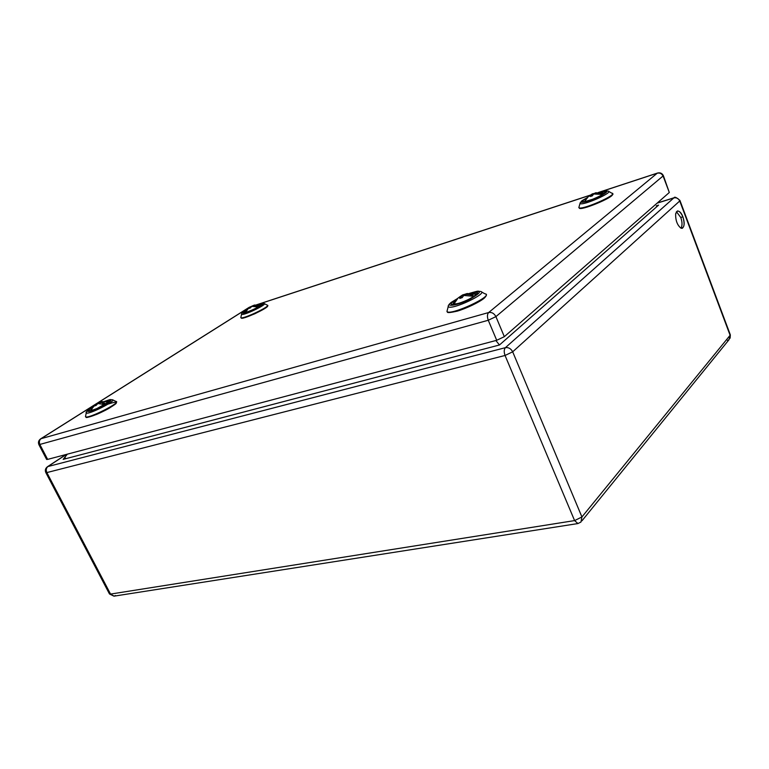 <?xml version="1.0" encoding="UTF-8"?>
<svg xmlns="http://www.w3.org/2000/svg" width="769" height="769" viewBox="0 0 769 769"><rect width="100%" height="100%" fill="white"/><g stroke="black" fill="none" stroke-linecap="round" stroke-linejoin="round"><path stroke-width="1.15" d="M460.833 296.315L458.17 297.93L461.083 296.363L459.766 298.468L462.256 297.555L463.736 295.459L471.983 296.132L473.195 295.171L472.781 294.844L465.399 294.287L467.129 293.547L465.505 294.066L465.601 295.248M473.195 295.171L471.801 296.142M470.666 295.882L473.089 295.161L470.272 295.777M465.216 294.191L462.64 294.912L459.266 297.142M472.781 294.844L465.495 294.287L465.687 295.248M471.214 296.075L463.774 295.44M459.766 298.468L461.064 296.401L461.996 297.766M95.164 404.609L96.212 404.148L94.51 406.003L97.855 403.562L103.555 404.34L104.747 403.158L99.922 402.254L104.632 403.341L102.306 404.023M96.673 404.705L96.24 404.129L96.634 404.744L96.221 404.158L94.462 405.869M98.576 403.475L98.096 402.793L96.26 404.167L99.816 402.36M102.575 404.119L104.882 403.446L103.421 404.34M100.057 402.197L98.096 402.793L100.066 402.187M99.922 402.254L102.123 401.629L107.4 401.927M102.94 404.302L97.903 403.533M96.144 405.378L97.826 403.571M504.329 336.678L669.309 192.5L663.186 176.245C661.907 173.659 659.927 172.641 657.245 173.198L657.543 173.035C660.235 172.41 662.176 173.294 663.387 175.707L495.909 316.626L488.267 320.26C487.056 316.799 487.181 314.223 488.661 312.531C491.785 312.041 494.198 313.416 495.909 316.626L504.329 336.678L496.716 340.302L488.267 320.26L38.921 444.703M40.488 438.945L41.036 438.686C39.267 440.147 38.911 442.156 39.969 444.703L47.64 459.391L496.716 340.302M47.64 459.391L46.582 459.362M663.474 175.928L669.309 192.5M248.906 308.35L250.05 306.937L248.906 308.35L250.213 308.033L251.819 306.36L257.086 306.841L257.923 305.947L253.299 305.533L254.558 305.033L250.175 306.927L253.299 305.524L253.472 306.216L253.328 305.533L257.826 306.1L256.154 306.648M256.798 306.869L257.923 305.947M258.153 306.168L256.385 306.725M590.486 196.451L591.063 194.874L590.227 196.412L592.265 195.874L593.687 194.009L600.945 194.326L601.416 193.404L594.85 193.202L595.706 192.779L594.187 193.903M600.685 194.355L601.714 193.644L599.733 194.115M593.014 194.855L592.341 193.875L589.439 195.787L592.341 193.875L594.062 193.634L592.341 193.875M591.274 194.913L588.304 196.653L591.063 194.874M594.86 193.211L594.966 193.798L594.85 193.202L593.985 193.538M601.416 193.404L594.937 193.202L595.043 193.788M601.81 193.644L600.041 194.192M600.301 194.278L600.839 194.326M590.448 196.451L592.332 195.855M658.581 205.121L656.284 205.832L658.581 205.121L499.466 344.983L658.581 205.121M495.87 340.523L499.466 344.983L63.154 459.372L499.466 344.983M67.336 454.171L63.154 459.372L64.087 458.882M65.346 457.93L63.154 459.372L65.346 457.93M115.408 595.533L114.081 596.148L109.477 593.966L110.544 594.081L46.851 472.579L110.544 594.081L574.597 520.594L505.05 355.47L574.597 520.594L581.931 516.96L512.683 351.817L505.05 355.47L512.683 351.817C510.981 348.626 508.559 347.232 505.406 347.665C503.964 349.434 503.849 352.039 505.05 355.47L46.851 472.579L505.05 355.47C503.849 352.039 503.964 349.434 505.406 347.665L47.909 466.543C46.159 468.042 45.804 470.051 46.851 472.579L45.804 472.531L46.851 472.579C45.804 470.051 46.159 468.042 47.909 466.543L66.355 454.421L47.909 466.543L505.406 347.665C508.559 347.232 510.981 348.626 512.683 351.817L679.738 200.988C678.469 198.431 676.489 197.402 673.817 197.921L505.406 347.665L673.817 197.921C676.489 197.402 678.469 198.431 679.738 200.988L730.108 335.294L729.05 339.667L727.407 340.475M730.194 334.496L680.007 200.661M679.911 200.411L679.738 200.988L679.911 200.411C676.432 197.402 674.509 196.518 674.144 197.739L674.153 197.729M657.111 203.16L673.817 197.921L657.111 203.16M581.97 520.796L729.05 339.667L730.108 335.294L581.931 516.96L580.97 522.036L577.942 523.554L574.597 520.594L110.544 594.081L114.081 596.148L577.942 523.554L580.97 522.036L581.931 516.96L574.597 520.594L577.942 523.554M581.931 516.96L730.108 335.294L679.738 200.988L512.683 351.817L581.931 516.96M682.891 216.81C684.939 224.221 684.323 228.028 681.046 228.22C677.306 225.269 675.499 220.482 675.634 213.869C677.326 209.418 679.748 210.398 682.891 216.81C681.43 212.955 679.604 211.014 677.402 210.966L675.634 213.869C675.499 220.482 677.306 225.269 681.046 228.22L682.276 228.306C684.545 226.336 684.756 222.501 682.891 216.81L680.738 217.464L682.891 216.81M680.738 217.464C682.305 221.751 682.42 225.346 681.084 228.239C682.42 225.346 682.305 221.751 680.738 217.464L676.451 211.686L680.738 217.464M460.045 296.69L462.621 295.133L463.149 296.103M463.323 295.882L462.851 295.008L464.928 294.421L465.332 295.258M465.591 295.19L465.408 294.316M465.428 294.287L465.63 295.248M474.56 294.037C476.415 294.575 474.473 296.363 468.734 299.381M462.294 302.15C457.574 303.803 454.892 304.245 454.258 303.476L454.767 302.38M475.713 295.296L475.319 294.392M455.181 301.65L454.623 302.063C452.806 303.428 452.585 304.264 453.96 304.572L459.093 303.265C466.427 300.746 472.243 297.853 476.54 294.575L476.943 293.739L473.512 293.787M470.763 293.383C480.769 291.018 479.894 293.133 468.129 299.718C458.67 304.562 446.414 306.437 453.028 301.823L456.613 299.487M457.555 298.535L451.509 302.275C443.828 307.667 458.632 305.206 469.551 299.439C482.653 291.768 482.672 289.74 469.628 293.354M469.484 293.354C480.981 290.076 476.52 291.384 480.74 291.489C488.748 292.902 451.989 310.493 448.192 306.696L448.5 305.322M447.404 309.734L446.962 311.455C448.394 311.56 444.03 314.088 457.238 311.147C466.427 308.475 479.943 301.909 484.278 298.122C486.056 296.363 486.671 295.2 486.133 294.652M447.049 311.551C450.403 316.097 495.13 295.152 484.999 293.796M96.327 404.244L98.057 402.985L98.336 403.485M101.864 401.668L99.903 402.264L100.143 403.533L99.864 402.447M107.487 401.947L105.978 403.908M93.674 409.839L91.117 410.098M95.164 404.619L91.28 409.646M91.521 409.137L90.454 410.848M108.823 401.86L106.776 401.793M104.911 401.543C112.505 399.351 110.88 401.216 100.028 407.147C91.492 411.502 84.715 412.213 91.972 407.839L92.463 407.541M92.818 407.032L91.021 408.118C82.591 413.222 90.857 412.184 100.845 406.984C113.13 400.091 114.273 398.265 104.286 401.514M104.219 401.514C112.553 398.688 108.881 399.774 112.457 399.745C117.388 400.293 87.57 415.625 86.272 412.799L86.388 412.261M85.619 415.991L85.494 416.615C87.57 416.808 81.966 419.566 96.49 414.453C106.583 410.3 116.792 403.59 116.196 403.216L116.427 401.687M85.513 416.654C86.666 419.884 122.242 402.043 115.946 401.418L112.832 399.928M108.179 404.081C118.436 400.678 118.859 402.004 109.458 408.051C99.98 413.616 86.051 418.874 86.041 416.913M249.569 307.158L41.036 438.686L488.661 312.531L657.245 173.198L598.465 192.51M590.034 195.288L256.548 304.87M250.252 307.004L251.761 306.398M251.934 306.331L253.318 305.62M247.157 311.983L245.734 312.041L249.041 307.562L250.069 306.927L250.656 307.61M253.52 306.216L253.347 305.533M259.903 305.331L259.153 306.495M245.782 312.387L245.859 311.705M246.042 311.339L245.023 312.618M261.027 305.197L259.413 305.216M257.951 304.947C264.055 303.207 262.7 304.649 253.876 309.273C244.984 313.07 242.273 313.55 245.734 310.695L246.782 310.061M247.041 309.696L244.802 311.003C238.448 314.809 246.628 313.127 254.626 309.1C264.613 303.736 265.574 302.342 257.49 304.909C264.353 302.63 261.806 303.495 264.209 303.553C267.843 304.188 243.014 316.184 241.553 314.29L241.649 313.867M240.928 317.107L240.812 317.607C242.043 317.712 238.294 320.567 254.818 313.771C272.284 305.062 266.978 305.447 267.574 305.341M240.841 317.645C242.024 319.923 272.005 305.687 267.237 305.12M267.429 305.802C270.428 307.206 240.409 320.971 241.264 317.808M590.371 195.211L592.341 194.057L592.889 195.076M594.418 193.865L594.879 193.384M591.265 194.942L591.919 195.941L591.284 194.922M602.838 193.182C603.953 193.327 603.281 194.134 600.829 195.605M588.304 196.653L585.565 200.248M585.843 199.748L584.536 201.699M584.796 201.738L587.651 201.295M604.299 193.452L602.185 193.009M600.205 192.615C607.904 190.76 606.962 192.327 597.378 197.316C589.736 201.036 578.913 203.381 583.671 200.151L587.016 198.066M587.478 197.518L582.287 200.603C576.75 204.381 589.852 201.411 598.57 197.047C609.279 191.26 609.586 189.76 599.493 192.548M599.416 192.548C608.26 190.058 604.77 191.01 608.231 191.116C613.97 192.192 583.113 205.929 579.989 203.574L580.23 202.68M579.144 206.515L578.836 207.611C580.326 208.139 576.99 209.524 587.122 207.111L606.731 198.95C611.989 195.701 613.931 193.961 612.557 193.73M578.913 207.688C581.508 210.668 619.208 194.048 611.864 193.154M612.384 194.201C615.238 196.874 578.942 211.84 579.297 207.861M462.025 297.747L461.092 296.373M459.256 297.142L464.774 294.306M463.678 295.488L462.179 297.593L459.785 298.439M458.161 297.939L454.248 303.457L454.671 304.361M474.425 294.027L467.129 293.547M457.651 298.439L451.124 302.438C448.923 304.351 447.952 305.774 448.192 306.696L446.962 311.455M481.817 292.095L484.816 293.758M94.549 405.965L96.115 405.388M91.242 410.598L91.107 410.05M108.765 401.908L97 408.512L90.55 410.867M92.857 406.984L90.848 408.195C86.974 410.915 85.446 412.453 86.272 412.799L85.494 416.615M249.194 307.321L40.651 438.849C38.508 440.435 37.941 442.415 38.969 444.809L46.64 459.468M256.375 304.87L590.188 195.163M598.253 192.519L657.543 173.035M250.675 307.581L250.233 306.975M251.857 306.341L257.009 306.841M249.012 308.407L251.79 306.37M259.835 305.331L254.568 305.033M260.999 305.216L260.576 305.553C259.115 306.821 249.473 311.464 246.955 312.051L245.08 312.599M247.07 309.657L244.648 311.07C242.225 312.675 241.197 313.752 241.553 314.29L240.812 317.607M264.536 303.717L267.179 305.101M592.293 195.845L593.716 193.999L600.329 194.269M593.928 193.538L592.351 193.875M602.771 193.173L595.715 192.779M585.632 201.699L585.219 200.92M603.627 193.942L603.377 193.432M584.719 201.67L592.678 199.258C605.347 194.009 605.712 192.067 604.819 192.75L604.482 193.048M587.526 197.46L581.941 200.767L579.989 203.574L578.836 207.62M608.961 191.548L611.682 193.125M64.087 458.872L64.615 458.526M66.086 454.498L47.476 466.716C45.361 468.369 44.823 470.349 45.861 472.647L109.477 593.966L113.995 596.167M730.127 338.187L730.339 334.88M674.144 197.739L657.264 203.026"/></g></svg>

